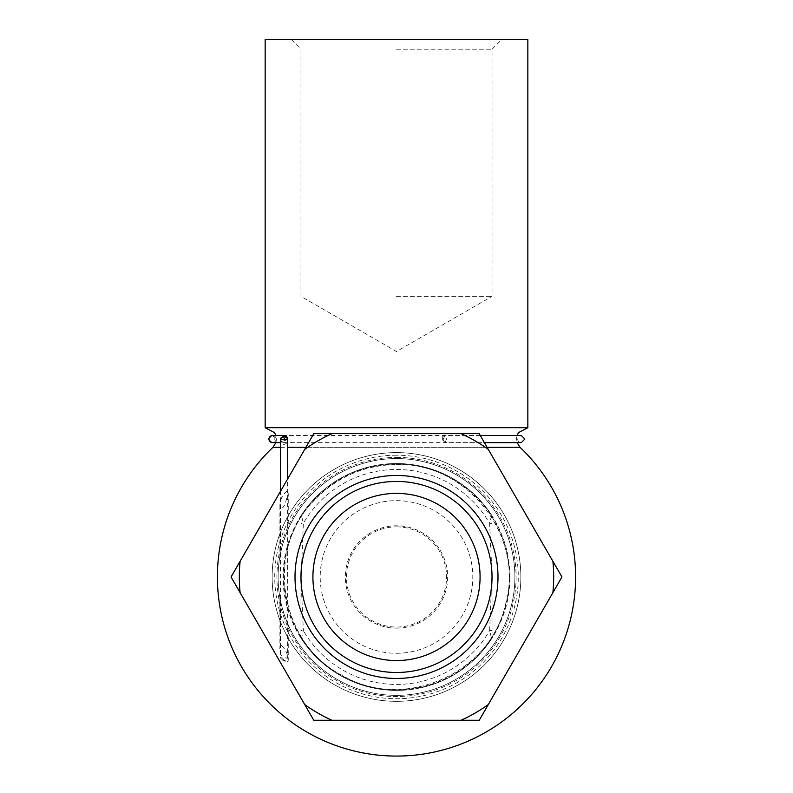 <?xml version="1.0" encoding="UTF-8"?>
<svg xmlns="http://www.w3.org/2000/svg" width="793" height="793" viewBox="0 0 793 793"><rect width="100%" height="100%" fill="white"/><g stroke="black" fill="none" stroke-linecap="round" stroke-linejoin="round"><path stroke-width="0.59" stroke-dasharray="3.96 2.97" d="M300.973 637.443L300.973 576.967A95.527 95.527 0 0 0 396.5 672.484A95.527 95.527 0 0 0 492.027 576.967L492.027 637.443L492.027 576.967A95.527 95.527 0 0 0 396.5 481.44A95.527 95.527 0 0 0 300.973 576.967L300.973 637.443A2.389 2.389 0 0 0 301.36 638.742A113.429 113.429 0 0 0 491.64 638.742A2.389 2.389 0 0 0 492.027 637.443A2.389 2.389 0 0 1 491.64 638.742A113.429 113.429 0 0 1 301.36 638.742L303.362 630.574L301.013 579.633L303.362 523.35L301.36 515.192A2.389 2.389 0 0 0 300.973 516.491A2.389 2.389 0 0 1 301.36 515.192A113.429 113.429 0 0 1 491.64 515.192A113.429 113.429 0 0 0 301.36 515.192A113.429 113.429 0 0 1 491.64 515.192L489.638 523.35L491.987 574.301L489.638 630.574L491.64 638.742A113.429 113.429 0 0 1 301.36 638.742A2.389 2.389 0 0 1 300.973 637.443A2.389 2.389 0 0 0 301.36 638.742M492.027 516.491A2.389 2.389 0 0 0 491.64 515.192A2.389 2.389 0 0 1 492.027 516.491M396.5 653.263A76.297 76.297 0 0 0 462.577 538.814A76.297 76.297 0 0 0 330.423 538.814A76.297 76.297 0 0 0 396.5 653.263M396.5 628.135A51.168 51.168 0 0 0 447.668 576.967A51.168 51.168 0 0 0 396.5 525.799A51.168 51.168 0 0 0 345.332 576.967A51.168 51.168 0 0 0 396.5 628.135M492.027 630.574L489.638 630.574A107.461 107.461 0 0 1 303.362 630.574L300.973 630.574M492.027 579.564L491.987 579.633A95.527 95.527 0 0 1 396.5 672.484A95.527 95.527 0 0 0 492.027 576.967A95.527 95.527 0 0 0 396.5 481.44A95.527 95.527 0 0 0 300.973 576.967A95.527 95.527 0 0 0 396.5 672.484A95.527 95.527 0 0 1 313.77 529.209A95.527 95.527 0 0 1 479.23 529.209A95.527 95.527 0 0 1 396.5 672.484A95.527 95.527 0 0 1 301.013 579.633L300.973 579.564M492.027 574.37L491.987 574.301A95.527 95.527 0 0 0 396.5 481.44A95.527 95.527 0 0 0 301.013 574.301L300.973 574.37M492.027 523.35L489.638 523.35A107.461 107.461 0 0 0 303.362 523.35L300.973 523.35M396.5 452.605A124.362 124.362 0 0 1 504.199 639.148A124.362 124.362 0 0 1 288.801 639.148A124.362 124.362 0 0 1 396.5 452.605M396.5 39.65L501.572 39.65L396.5 39.65M527.841 39.65L265.159 39.65M527.841 427.714L265.159 427.714M305.929 447.272L487.071 447.272M520.02 447.272A179.109 179.109 0 0 0 520.01 447.262L272.98 447.272A179.109 179.109 0 0 0 272.98 447.272M280.494 447.272L287.661 447.272M286.947 491.194C282.268 494.981 279.919 499.838 279.899 505.775C280.544 509.522 282.169 509.195 284.766 504.794L288.265 493.603L286.947 491.194M281.237 645.224L279.899 648.159C278.868 652.431 285.986 667.31 288.265 660.321C287.998 654.503 285.658 649.467 281.237 645.224M396.5 455.202A121.765 121.765 0 0 0 291.041 637.85A121.765 121.765 0 0 0 501.959 637.85A121.765 121.765 0 0 0 396.5 455.202M396.5 457.383A119.584 119.584 0 0 1 500.066 636.759A119.584 119.584 0 0 1 292.934 636.759A119.584 119.584 0 0 1 396.5 457.383M509.304 576.967A112.804 112.804 0 0 1 340.098 674.655A112.804 112.804 0 0 1 340.098 479.279A112.804 112.804 0 0 1 509.304 576.967M514.895 576.967A118.395 118.395 0 0 0 396.5 458.572A118.395 118.395 0 0 0 278.105 576.967A118.395 118.395 0 0 0 396.5 695.352A118.395 118.395 0 0 0 514.895 576.967A118.395 118.395 0 0 1 337.303 679.492A118.395 118.395 0 0 1 337.303 474.432A118.395 118.395 0 0 1 514.895 576.967A118.395 118.395 0 0 1 337.303 679.492A118.395 118.395 0 0 1 337.303 474.432A118.395 118.395 0 0 1 514.895 576.967A118.395 118.395 0 0 1 337.303 679.492A118.395 118.395 0 0 1 337.303 474.432A118.395 118.395 0 0 1 514.895 576.967M288.255 529.01C284.528 537.426 281.743 546.565 279.899 556.448C281.743 546.575 284.528 537.426 288.255 529.01L288.255 493.603M288.255 624.924C284.528 616.508 281.743 607.359 279.899 597.486C281.743 607.359 284.528 616.508 288.255 624.924L288.255 660.321M520.862 576.967A124.362 124.362 0 0 1 334.319 684.666A124.362 124.362 0 0 1 334.319 469.268A124.362 124.362 0 0 1 520.862 576.967A124.362 124.362 0 0 1 334.319 684.666A124.362 124.362 0 0 1 334.319 469.268A124.362 124.362 0 0 1 520.862 576.967M396.5 49.206L492.027 49.206L396.5 49.206M396.5 296.364L492.027 296.364L396.5 296.364M313.77 433.682L231.05 576.967L313.77 720.252L479.23 720.252L561.95 576.967L479.23 433.682L313.77 433.682M396.5 678.461A101.494 101.494 0 0 0 484.394 526.215A101.494 101.494 0 0 0 308.606 526.215A101.494 101.494 0 0 0 396.5 678.461M304.72 449.373A157.183 157.183 0 0 1 331.89 433.682M461.11 433.682A157.183 157.183 0 0 1 488.28 449.373M552.89 561.275A157.183 157.183 0 0 1 552.89 592.658M488.28 704.561A157.183 157.183 0 0 1 461.11 720.252M331.89 720.252A157.183 157.183 0 0 1 304.72 704.561M240.11 592.658A157.183 157.183 0 0 1 240.11 561.275M280.524 439.054C278.779 446.142 288.424 446.142 287.641 439.054L287.661 438.955A2.389 1.695 1.6 0 0 287.641 438.747L283.408 442.633L280.494 440.234M285.272 660.321L282.883 660.321L285.272 660.321L287.661 657.932L280.494 657.932L287.661 657.932L287.661 478.913M287.542 438.251L287.641 438.747A2.389 1.655 -11.2 0 0 287.641 438.688M446.499 439.054L445.131 442.633C443.356 440.254 443.356 437.865 445.121 435.476L446.499 439.054M443.356 439.054C442.385 435.01 442.385 443.099 443.356 439.054M396.5 526.869A50.088 50.088 0 0 1 439.877 602.016A50.088 50.088 0 0 1 353.123 602.016A50.088 50.088 0 0 1 396.5 526.869M492.027 637.443A2.389 2.389 0 0 1 491.64 638.742M272.524 442.633A3.578 3.559 90 0 0 276.083 439.054A3.578 3.559 90 0 0 272.524 435.476L271.721 435.476L274.834 437.29C275.032 441.265 273.991 443.049 271.721 442.633L517.086 442.633L516.501 438.787L517.086 435.476M509.929 576.967A113.429 113.429 0 0 0 396.5 463.528A113.429 113.429 0 0 0 283.071 576.967A113.429 113.429 0 0 0 396.5 690.396A113.429 113.429 0 0 0 509.929 576.967M396.5 464.549C467.226 462.022 525.422 537.049 505.389 604.92C490.243 674.05 403.102 711.767 342.338 675.477C279.146 643.619 264.297 549.836 314.553 500.006C336.975 476.9 364.294 465.075 396.5 464.549M275.914 442.633L276.499 438.787L275.914 435.476L521.279 435.476C513.943 439.074 520.158 443.674 521.279 442.633M279.899 597.486L279.899 648.159M279.899 505.775L279.899 556.448M291.428 39.65L300.973 49.206L300.973 296.364L396.5 351.517L492.027 296.364L492.027 49.206L501.572 39.65M282.883 660.321L280.494 657.932L280.494 491.323M280.494 439.699C279.582 440.065 280.553 441.047 283.408 442.633L280.494 442.633M480.261 435.476L445.131 435.476C441.443 436.19 441.443 438.579 445.131 442.633L484.394 442.633"/><path stroke-width="1.19" d="M396.5 660.549A83.582 83.582 0 0 0 468.881 535.176A83.582 83.582 0 0 0 324.119 535.176A83.582 83.582 0 0 0 396.5 660.549M396.5 672.484A95.527 95.527 0 0 0 479.23 529.209A95.527 95.527 0 0 0 313.77 529.209A95.527 95.527 0 0 0 396.5 672.484M396.5 39.65L527.841 39.65L527.841 427.714L265.159 427.714L265.159 39.65L396.5 39.65M487.071 447.272L520.02 447.272L517.086 442.633L521.279 442.633L524.857 439.054L521.279 435.476L480.261 435.476M275.914 442.633L272.98 447.272L280.494 447.272M287.661 447.272L305.929 447.272M396.5 475.473A101.494 101.494 0 0 1 484.394 627.709A101.494 101.494 0 0 1 308.606 627.709A101.494 101.494 0 0 1 396.5 475.473M240.11 561.275L304.72 449.373A157.183 157.183 0 0 1 331.89 433.682L461.11 433.682A157.183 157.183 0 0 1 488.28 449.373L552.89 561.275A157.183 157.183 0 0 1 552.89 592.658L488.28 704.561A157.183 157.183 0 0 1 461.11 720.252L331.89 720.252A157.183 157.183 0 0 1 304.72 704.561L240.11 592.658A157.183 157.183 0 0 1 240.11 561.275L231.05 576.967L240.11 592.658M331.89 720.252L313.77 720.252L304.72 704.561M488.28 704.561L479.23 720.252L461.11 720.252M552.89 561.275L561.95 576.967L552.89 592.658M461.11 433.682L479.23 433.682L488.28 449.373M304.72 449.373L313.77 433.682L331.89 433.682M287.661 478.913L287.661 438.985L284.489 440.046L280.573 438.955L280.494 491.323M280.494 440.234L280.544 438.747L283.963 435.476L287.641 438.747M284.162 436.17L283.101 437.26A2.389 1.655 168.8 0 0 280.573 438.955A2.389 1.655 11.2 0 1 280.544 438.747A2.389 1.695 -1.6 0 1 283.101 437.26L284.409 438.351L285.46 437.26L283.963 435.476C285.748 435.416 286.967 436.418 287.611 438.489A2.389 2.389 0 0 1 287.661 438.886L287.661 438.985A2.389 1.695 178.4 0 0 287.661 438.886A2.389 1.695 178.4 0 0 285.46 437.26A2.389 1.655 -11.2 0 1 287.611 438.489L287.611 438.489A2.389 1.655 -11.2 0 1 287.641 438.688M268.966 439.054A3.578 3.559 90 0 0 272.524 442.633L271.721 442.633L268.143 439.054L271.721 435.476L272.524 435.476A3.578 3.559 90 0 0 268.966 439.054M284.489 440.046L284.409 438.351M517.086 435.476L518.523 432.591L527.841 427.714M283.963 435.476L272.524 435.476L275.914 435.476L274.477 432.591L265.159 427.714M272.98 447.272A179.109 179.109 0 0 0 396.5 756.076A179.109 179.109 0 0 0 520.02 447.272M280.494 442.633L272.524 442.633M484.394 442.633L521.279 442.633"/></g></svg>
